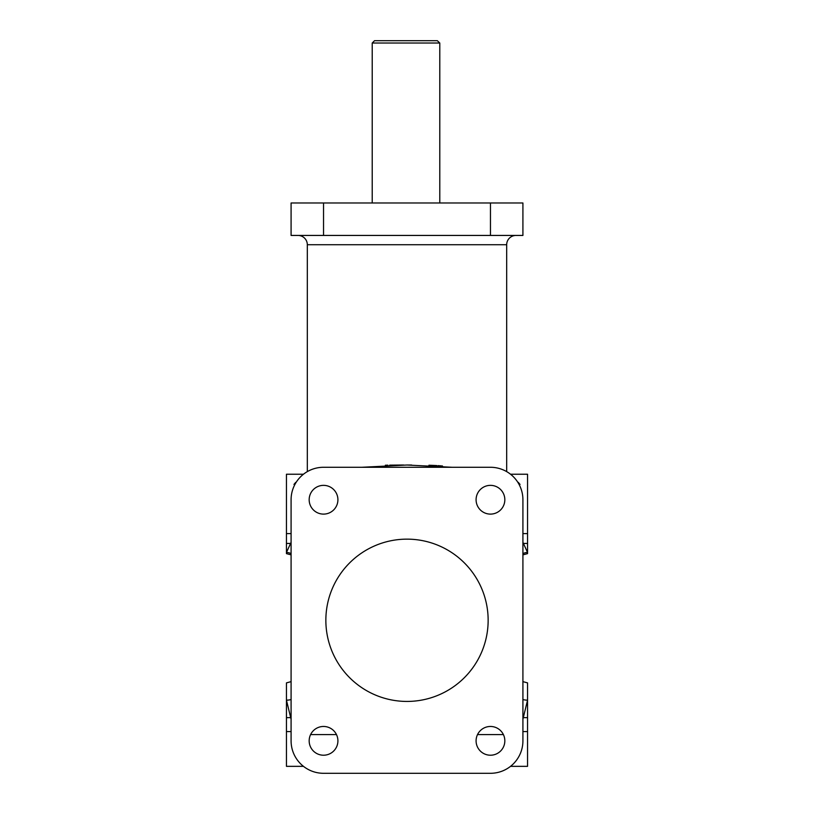 <?xml version="1.0" encoding="UTF-8"?>
<svg xmlns="http://www.w3.org/2000/svg" width="814" height="814" viewBox="0 0 814 814"><rect width="100%" height="100%" fill="white"/><g stroke="black" fill="none" stroke-linecap="round" stroke-linejoin="round"><path stroke-width="1.22" d="M506.684 471.621L506.684 244.719A9.269 9.269 0 0 1 515.964 235.439M442.48 465.984L441.941 465.934M441.198 465.873L438.003 465.639M436.782 465.567L428.937 465.242M411.65 465.028L406.99 465.018M403.683 465.028L402.574 465.028M402.187 465.028L389.692 465.14M387.871 465.17L385.358 465.232M298.036 235.439A9.269 9.269 0 0 1 307.316 244.719L307.316 471.621M293.966 484.422L295.716 482.366M520.034 484.422L518.284 482.366M309.167 740.842A14.377 14.377 0 0 0 323.534 755.219A14.377 14.377 0 0 0 337.912 740.842A14.377 14.377 0 0 0 323.534 726.464A14.377 14.377 0 0 0 309.167 740.842M309.167 499.735A14.377 14.377 0 0 0 323.534 514.112A14.377 14.377 0 0 0 337.912 499.735A14.377 14.377 0 0 0 323.534 485.358A14.377 14.377 0 0 0 309.167 499.735M476.088 499.735A14.377 14.377 0 0 0 490.466 514.112A14.377 14.377 0 0 0 504.833 499.735A14.377 14.377 0 0 0 490.466 485.358A14.377 14.377 0 0 0 476.088 499.735M476.088 740.842A14.377 14.377 0 0 0 490.466 755.219A14.377 14.377 0 0 0 504.833 740.842A14.377 14.377 0 0 0 490.466 726.464A14.377 14.377 0 0 0 476.088 740.842M510.541 474.236L527.553 474.236L527.553 552.472A9.269 8.964 0 0 0 522.914 553.673M303.459 474.236L286.447 474.236L286.447 553.622L291.086 554.863L291.086 681.644L286.447 682.885L286.447 700.162A9.269 4.67 180 0 0 291.086 699.531M291.086 542.317L286.447 552.472A9.269 8.964 180 0 1 291.086 553.673M522.914 542.317L527.553 552.472L527.553 553.622L522.914 554.863L522.914 681.644L527.553 682.885L527.553 700.162L522.914 719.24M325.854 620.288A81.146 81.146 0 0 1 407 539.143A81.146 81.146 0 0 1 488.146 620.288A81.146 81.146 0 0 1 407 701.434A81.146 81.146 0 0 1 325.854 620.288M372.222 43.02L439.784 43.02L437.322 40.7L374.542 40.7L372.222 43.02L372.222 202.981M439.784 202.981L439.784 43.02L437.322 40.7M291.086 719.24L286.447 700.162L286.447 766.34L303.459 766.34M286.447 717.663L291.086 717.622M522.914 699.531A9.269 4.67 0 0 0 527.553 700.162L527.553 717.663L522.914 717.622M527.553 543.437L523.148 543.437A9.269 6.492 -11.3 0 0 522.914 543.457M286.447 543.437L290.852 543.437A9.269 6.492 -168.7 0 1 291.086 543.457M361.904 467.277L406.99 465.018L452.096 467.277M527.553 717.663L527.553 766.34L510.541 766.34M490.466 773.3L323.534 773.3L490.466 773.3A32.458 32.458 0 0 0 522.914 740.842L522.914 499.735A32.458 32.458 0 0 0 490.466 467.277L323.534 467.277A32.458 32.458 0 0 0 291.086 499.735L291.086 740.842A32.458 32.458 0 0 0 323.534 773.3M490.466 235.439L522.914 235.439L522.914 202.981L291.086 202.981L291.086 235.439L490.466 235.439L490.466 202.981M307.316 244.719L506.684 244.719M527.553 731.572L522.914 731.572M503.408 734.604L477.513 734.604M336.487 734.604L310.592 734.604M291.086 731.572L286.447 731.572M291.086 533.597L286.447 533.597M527.553 533.597L522.914 533.597M323.534 235.439L323.534 202.981"/></g></svg>

